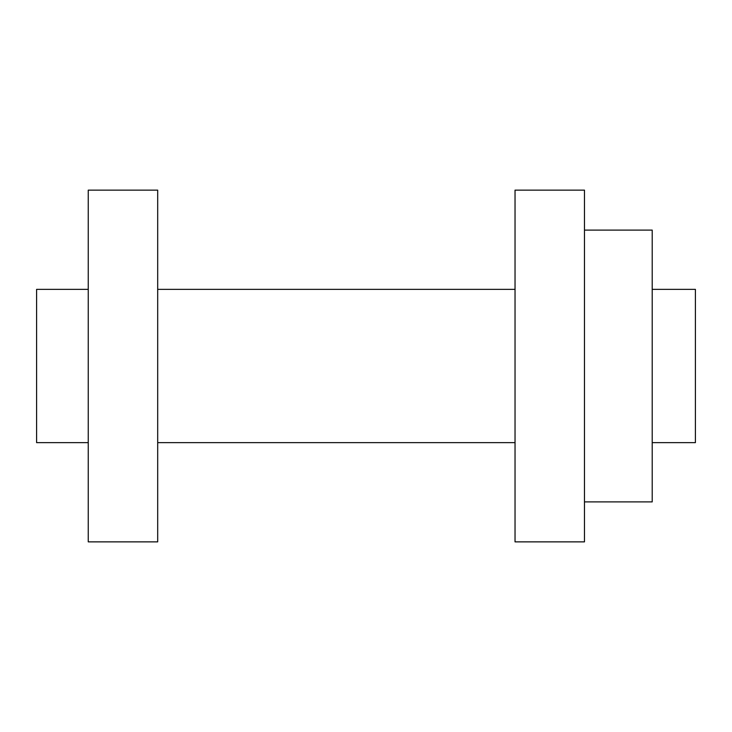 <?xml version="1.0" encoding="UTF-8"?>
<svg xmlns="http://www.w3.org/2000/svg" width="732" height="732" viewBox="0 0 732 732"><rect width="100%" height="100%" fill="white"/><g stroke="black" fill="none" stroke-linecap="round" stroke-linejoin="round"><path stroke-width="1.1" d="M88.252 289.369L36.6 289.369L36.6 442.631L88.252 442.631M584.475 366L584.475 541.863L515.035 541.863L515.035 190.137L584.475 190.137L584.475 366M652.212 289.369L695.4 289.369L695.4 442.631L652.212 442.631M88.252 190.137L88.252 541.863L157.691 541.863L157.691 190.137L88.252 190.137M584.475 230.104L652.212 230.104L652.212 501.896L584.475 501.896M515.035 442.631L157.691 442.631M515.035 289.369L157.691 289.369"/></g></svg>
